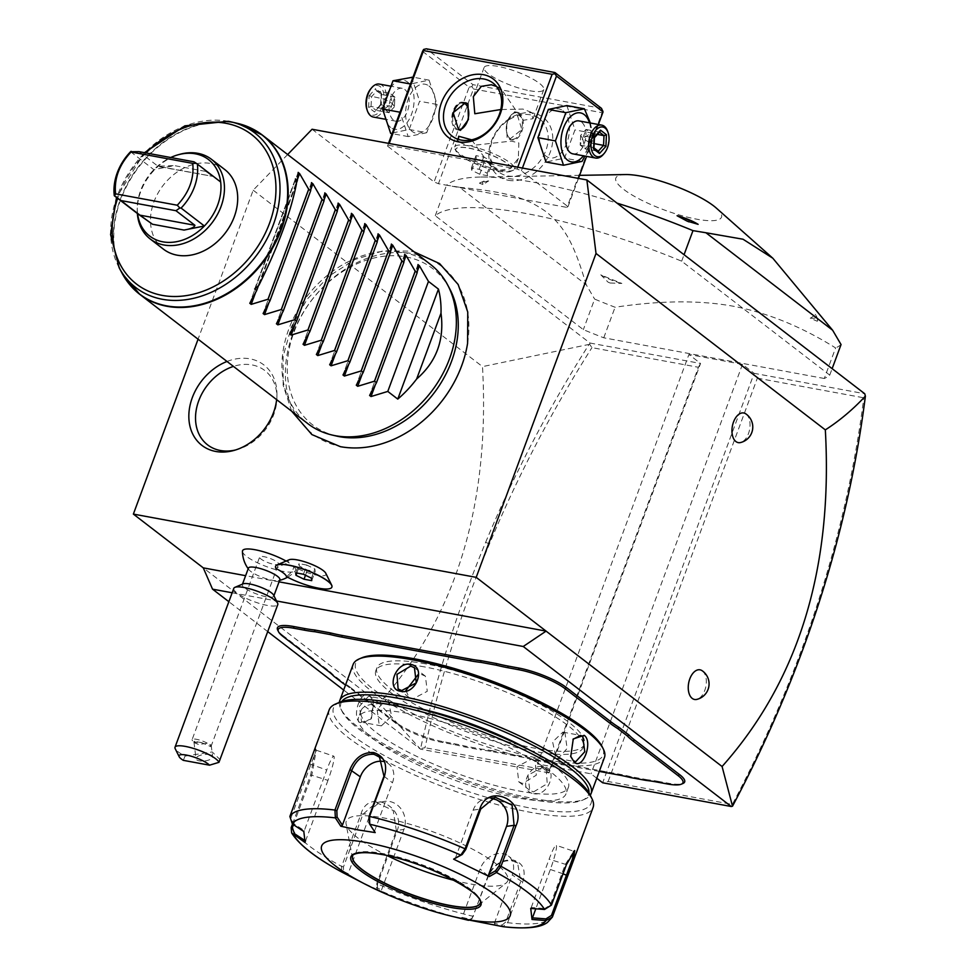 <?xml version="1.0" encoding="UTF-8"?>
<svg xmlns="http://www.w3.org/2000/svg" width="976" height="976" viewBox="0 0 976 976"><rect width="100%" height="100%" fill="white"/><g stroke="black" fill="none" stroke-linecap="round" stroke-linejoin="round"><path stroke-width="0.73" stroke-dasharray="4.88 3.66" d="M287.652 154.537L253.187 190.198L198.067 339.197M467.577 343.381A105.737 82.387 -52.4 0 0 412.811 253.711A105.737 82.387 -52.4 0 0 292.58 334.561A105.737 82.387 -52.4 0 0 341.454 446.618A105.737 82.387 -52.4 0 0 393.767 439.322M227.018 361.462A50.764 39.552 127.6 0 1 250.027 358.851A50.764 39.552 127.6 0 1 276.952 394.45A50.764 39.552 127.6 0 1 276.635 399.635M746.091 414.056A15.079 8.772 -79.5 0 1 749.58 429.672A15.079 8.772 -79.5 0 1 740.503 442.555M702.378 670.89A15.079 8.772 -79.5 0 1 705.868 686.518A15.079 8.772 -79.5 0 1 696.791 699.402M312.076 129.247L589.955 343.027L589.638 344.284L591.944 347.639L698.426 367.281L549.22 770.625L549.11 772.894L420.546 749.178L343.674 690.032M267.778 631.655L228.86 601.704M232.154 592.774L276.501 600.96M596.763 778.238L591.029 773.822L537.459 763.94L688.922 354.483L700.561 363.45L698.426 367.281M589.955 343.027L700.561 363.45L549.11 772.894L537.459 763.94M283.138 636.572L282.515 635.156A36.844 8.564 20.3 0 1 277.709 630.093M282.515 635.156L327.472 669.743A69.003 16.031 -159.7 0 1 333.121 674.721L342.905 682.248L343.467 683.615M345.553 684.957A70.345 16.336 20.3 0 1 351.323 689.032L350.701 687.616A69.003 16.031 -159.7 0 0 342.905 682.248M350.701 687.616L395.658 722.203A36.844 8.564 20.3 0 0 443.433 741.723L454.194 743.712A69.003 16.031 -159.7 0 1 465.686 746.213L481.436 749.129L480.204 749.812A70.345 16.336 20.3 0 1 490.464 751.325L599.288 771.406M490.464 751.325L491.587 750.605A69.003 16.031 -159.7 0 0 481.436 749.129M491.587 750.605L620.26 774.358A69.003 16.031 -159.7 0 1 631.74 776.859L647.491 779.763L646.271 780.458M656.531 781.959L657.641 781.251A69.003 16.031 -159.7 0 0 647.491 779.763M657.641 781.251L668.414 783.24A36.844 8.564 20.3 0 0 682.956 783.484M253.187 190.198L482.498 366.622C490.22 505.043 455.804 617.247 379.249 703.257L420.546 749.178M379.249 703.257L203.264 567.861M279.063 581.842L245.623 575.681M275.598 566.251A30.012 6.966 -159.7 0 0 276.037 568.386C282.04 564.982 286.456 563.176 289.262 563.006A20.093 4.673 20.3 0 1 289.201 559.748M325.801 573.29A20.093 4.673 20.3 0 1 315.602 574.937A20.093 4.673 20.3 0 1 293.593 566.336C293.996 568.984 291.678 572.387 286.639 576.548A30.012 6.966 -159.7 0 0 315.089 587.32A30.012 6.966 -159.7 0 0 331.889 587.076M289.262 563.006A28.28 6.576 -159.7 0 0 286.078 561.078M242.451 551.306A28.28 6.576 -159.7 0 0 246.464 556.369A28.28 6.576 -159.7 0 0 274.134 569.154A28.28 6.576 -159.7 0 0 295.301 570.862A28.28 6.576 -159.7 0 0 293.593 566.336M589.638 344.284L482.498 366.622M865.383 395.158L863.821 397.805C855.061 466.796 839.543 535.665 817.278 604.4C795.159 672.623 766.843 739.296 732.354 804.419L608.146 781.508L602.668 782.789L754.131 373.332L742.492 364.365L688.922 354.483M608.146 781.508L757.352 378.163L754.131 373.332L864.748 393.743M388.521 145.302L517.085 169.019L521.416 170.8L568.008 206.644L566.995 207.424L438.431 183.708L434.088 181.926L387.509 146.083L389.192 143.484M824.305 378.493L603.766 337.794A214.378 49.8 20.3 0 1 583.343 329.644L435.259 215.72A214.378 49.8 20.3 0 1 681.663 261.19L829.746 375.113A214.378 49.8 20.3 0 1 824.305 378.493L835.615 347.932C801.589 326.679 767.465 312.771 733.244 306.22C699.719 300.108 660.325 300.449 615.075 307.245A214.378 49.8 20.3 0 1 594.64 299.095L583.343 329.644M489.464 543.913L485.658 542.314C457.366 610.293 435.674 679.076 420.595 748.641L425.011 747.714C440.03 678.991 461.514 611.061 489.464 543.913C517.646 476.264 551.806 410.835 591.944 347.639M549.22 770.625L425.011 747.714M485.658 542.314C513.986 474.324 548.317 408.578 588.662 345.065M742.492 364.365L591.029 773.822M757.352 378.163L863.821 397.805M732.512 806.213L732.354 804.419M517.756 167.201L517.085 169.019M388.509 143.35L387.509 146.083M422.547 51.362L469.139 87.206L434.088 181.926M428.964 85.986A24.912 14.506 -79.5 0 1 432.941 118.242A24.912 14.506 -79.5 0 1 412.153 131.443A24.912 14.506 -79.5 0 1 408.188 99.198A24.912 14.506 -79.5 0 1 428.964 85.986M469.139 87.206L471.872 86.559L473.47 88.975L438.431 183.708M473.47 88.975L602.033 112.704L566.995 207.424M508.374 180.292A36.844 28.707 -52.4 0 0 550.269 152.11A36.844 28.707 -52.4 0 0 533.238 113.07A36.844 28.707 -52.4 0 0 491.343 141.239A36.844 28.707 -52.4 0 0 508.374 180.292M598.398 124.501L586.6 156.392M578.463 178.401L568.008 206.644M602.033 112.704L603.107 110.788M522.428 168.067L521.416 170.8M562.884 110.703A24.912 14.506 -79.5 0 1 566.861 142.947A24.912 14.506 -79.5 0 1 546.072 156.16A24.912 14.506 -79.5 0 1 542.107 123.903A24.912 14.506 -79.5 0 1 562.884 110.703M601.509 108.373L472.945 84.644L426.353 48.8M472.945 84.644L471.872 86.559M529.736 90.744A31.818 7.393 -159.7 0 0 543.778 89.621A31.818 7.393 -159.7 0 0 529.59 77.336A31.818 7.393 -159.7 0 0 498.126 66.417A31.818 7.393 -159.7 0 0 484.084 67.539A31.818 7.393 -159.7 0 0 498.26 79.837A31.818 7.393 -159.7 0 0 529.736 90.744M496.503 86.486L501.713 89.731L522.868 120.365L533.018 118.694L530.822 112.118L522.953 109.08L500.798 109.532M530.444 114.839A33.501 26.096 -52.4 0 0 494.966 134.773A33.501 26.096 -52.4 0 0 498.712 171.947A33.501 26.096 -52.4 0 0 507.837 175.948A33.501 26.096 -52.4 0 0 543.303 156.014A33.501 26.096 -52.4 0 0 539.557 118.852A33.501 26.096 -52.4 0 0 530.444 114.839M471.664 139.836L489.976 165.225L500.346 170.19L510.338 168.604L518.354 158.332L518.829 142.923L511.253 141.105L468.736 145.863L460.867 142.825L458.439 139.409M516.572 112.728L514.596 111.764L506.654 122.549L507.081 138.397L509.484 139.434L521.855 129.466L516.572 112.728M500.346 170.19A31.818 7.393 -159.7 0 0 512.912 170.41A31.818 7.393 -159.7 0 0 514.389 169.068A31.818 7.393 -159.7 0 0 500.2 156.782A31.818 7.393 -159.7 0 0 468.736 145.863A31.818 7.393 20.3 0 0 454.694 146.986A31.818 7.393 20.3 0 0 454.95 148.962A31.818 7.393 20.3 0 0 500.346 170.19M469.017 148.206A30.012 6.966 20.3 0 1 498.699 158.502A30.012 6.966 20.3 0 1 512.083 170.092A30.012 6.966 20.3 0 1 510.68 171.349A30.012 6.966 20.3 0 1 498.834 171.154A30.012 6.966 20.3 0 1 456.012 151.134A30.012 6.966 20.3 0 1 455.78 149.267A30.012 6.966 20.3 0 1 469.017 148.206M469.066 148.084A30.012 6.966 20.3 0 1 498.748 158.38A30.012 6.966 20.3 0 1 512.119 169.97A30.012 6.966 20.3 0 1 498.882 171.032A30.012 6.966 -159.7 0 1 469.2 160.735A30.012 6.966 -159.7 0 1 455.829 149.145A30.012 6.966 -159.7 0 1 469.066 148.084M492.002 163.468L484.267 162.04L476.239 158.136L475.946 155.648L483.681 157.075L491.709 160.979L492.002 163.468L487.475 175.692L479.753 174.265L471.725 170.349L471.432 167.872L479.155 169.299L487.183 173.203L487.475 175.692M484.267 162.04L479.753 174.265M491.709 160.979L487.183 173.203M483.681 157.075L479.155 169.299M475.946 155.648L471.432 167.872M476.239 158.136L471.725 170.349M519.586 113.277A14.067 8.186 100.5 0 0 517.39 112.277A14.067 8.186 100.5 0 0 510.863 115.388A14.067 8.186 100.5 0 0 507.288 134.712A14.067 8.186 100.5 0 0 510.094 138.946A14.067 8.186 100.5 0 0 512.29 139.946A14.067 8.186 100.5 0 0 522.441 129.576A14.067 8.186 100.5 0 0 519.586 113.277M509.789 138.238A13.396 7.796 -79.5 0 1 507.117 134.2A13.396 7.796 -79.5 0 1 510.509 115.802A13.396 7.796 -79.5 0 1 518.829 113.789A13.396 7.796 -79.5 0 1 520.964 131.138A13.396 7.796 -79.5 0 1 509.789 138.238M463.99 102.602A14.067 8.186 100.5 0 0 462.758 102.199A14.067 8.186 100.5 0 0 452.608 112.569A14.067 8.186 100.5 0 0 455.45 128.869A14.067 8.186 100.5 0 0 457.646 129.869A14.067 8.186 100.5 0 0 459.184 129.906M462.038 102.883A13.396 7.796 100.5 0 0 457.5 105.298M452.815 116.461A13.396 7.796 100.5 0 0 456.219 128.356A13.396 7.796 100.5 0 0 458.33 129.308M464.356 126.538A14.067 8.186 100.5 0 0 467.833 107.702M566.873 105.567L574.962 129.918L564.518 158.149L545.987 162.016M589.504 122.866A24.912 14.506 -79.5 0 1 583.428 155.806M572.875 153.854A16.751 9.748 100.5 0 0 584.953 141.508A16.751 9.748 100.5 0 0 581.562 122.11A16.751 9.748 100.5 0 0 578.951 120.914M590.358 123.013L592.493 133.151L584.88 156.075M592.493 133.151L574.962 129.918M582.05 161.382L564.518 158.149M603.412 154.354A16.751 9.748 100.5 0 0 607.658 131.357M593.591 148.95L593.286 147.51L598.203 151.292L585.112 148.877L582.66 138.629L590.468 142.947L585.112 148.877L580.195 145.095L580.635 135.383L593.725 137.799L593.286 147.51L593.969 147.876M594.116 137.287L600.045 131.492M580.635 135.383L582.66 138.629L580.195 145.095L580.635 135.383L585.99 129.442L590.907 133.236L590.468 142.947L594.164 143.631M580.195 145.095L593.286 147.51M599.459 132.15L585.99 129.442L582.66 138.629L590.907 133.236L597.397 134.432M426.707 132.712L408.175 136.579L400.087 112.228L410.53 84.009L429.062 80.13L437.15 104.481L426.707 132.712L409.176 129.479L390.644 133.346M408.175 136.579L392.108 133.627M437.15 104.481L419.619 101.248L409.176 129.479M429.062 80.13L412.994 77.165M411.53 76.897L419.619 101.248M390.729 127.49A24.912 14.506 -79.5 0 1 386.764 95.245A24.912 14.506 -79.5 0 1 407.541 82.033A24.912 14.506 -79.5 0 1 411.518 114.29A24.912 14.506 -79.5 0 1 390.729 127.49M404.784 89.487A16.751 9.748 -79.5 0 1 408.188 108.897A16.751 9.748 -79.5 0 1 396.097 121.231A16.751 9.748 -79.5 0 1 393.487 120.036A16.751 9.748 -79.5 0 1 390.083 100.638A16.751 9.748 -79.5 0 1 402.173 88.291A16.751 9.748 -79.5 0 1 404.784 89.487M379.408 84.095A16.751 9.748 100.5 0 1 382.019 85.29A16.751 9.748 -79.5 0 1 385.422 104.688A16.751 9.748 -79.5 0 1 373.332 117.035M366.939 109.519A15.079 8.772 100.5 0 0 369.941 114.07A15.079 8.772 -79.5 0 0 382.519 106.079A15.079 8.772 -79.5 0 0 380.115 86.559A15.079 8.772 100.5 0 0 370.758 88.828M381.457 93.196L381.323 104.347L375.967 110.288L371.051 106.494L371.478 96.783L376.834 90.853L381.75 94.635L381.457 93.196L380.933 104.859L394.414 106.774L394.853 97.051L381.323 94.465L376.333 90.622L375.553 88.657L381.457 93.196M380.933 104.859L374.516 111.972L368.611 107.433L369.123 95.77L384.581 99.198L392.389 103.517L394.414 106.774L394.853 97.051L392.389 103.517L389.924 93.269L376.834 90.853M368.611 107.433L371.051 106.494L384.141 108.909L392.389 103.517L389.058 112.704L375.967 110.288L374.516 111.972M380.64 104.383L375.967 110.288M394.853 97.051L389.924 93.269L384.581 99.198L384.141 108.909L389.058 112.704L394.414 106.774M603.766 337.794L615.075 307.245M841.056 344.565A214.378 49.8 20.3 0 1 835.615 347.932M829.746 375.113L832.138 368.66M681.663 261.19L684.054 254.724M579.585 175.351L479.972 177.059A214.378 49.8 -159.7 0 1 537.312 182.927A214.378 49.8 20.3 0 1 616.954 203.106M479.972 177.059A214.378 49.8 -159.7 0 0 446.557 185.159L459.513 187.282L586.21 284.748L594.64 299.095M435.259 215.72L446.557 185.159M716.384 208.144A56.34 13.091 20.3 0 1 696.669 219.173A56.34 13.091 20.3 0 1 629.923 193.675A56.34 13.091 20.3 0 1 625.616 174.558M586.21 284.748C573.559 242.011 564.506 227.676 547.231 212.524C527.613 198.457 510.35 192.345 459.513 187.282M610.134 283.003L621.846 283.43A178.462 41.456 20.3 0 1 600.801 274.829L608.085 282.174A23.448 5.441 -159.7 0 0 610.134 283.003L608.085 282.174M488.671 180.975L479.948 182.841L483.559 181.28A20.764 4.819 20.3 0 1 488.671 180.975A178.462 41.456 20.3 0 0 483.754 184.781A20.764 4.819 20.3 0 1 483.559 181.28M479.46 183.22L479.948 182.841A23.448 5.441 20.3 0 0 479.46 183.22L483.754 184.781M677.076 215.733A178.462 41.456 20.3 0 1 698.121 224.334M817.644 320.836L817.01 317.456L815.167 314.382A178.462 41.456 20.3 0 1 810.251 318.2L817.168 321.214A23.448 5.441 -159.7 0 0 817.644 320.836L817.168 321.214M810.251 318.2A20.764 4.819 -159.7 0 0 816.156 315.724A20.764 4.819 -159.7 0 0 815.167 314.382M600.801 274.829A20.764 4.819 -159.7 0 0 621.846 283.43M248.197 568.727A30.146 30.146 0 0 0 248.99 569.764A16.751 3.892 20.3 0 0 250.747 571.424A16.751 3.892 -159.7 0 0 264.972 578.304A16.751 3.892 -159.7 0 0 278.331 580.622A16.751 3.892 -159.7 0 0 279.856 579.695M248.99 569.764A16.751 3.892 20.3 0 1 248.441 568.081M306.818 565.08L299.083 563.652L299.376 566.129L307.403 570.045L315.138 571.472L314.845 568.984L306.818 565.08L303.426 574.242M295.691 572.814L299.083 563.652M311.454 578.158L314.845 568.984M311.747 580.647L315.138 571.472M305.488 575.242L307.403 570.045M296.838 573.022L299.376 566.129M273.914 595.738L273.756 596.177A16.751 3.892 -159.7 0 1 261.714 595.665A16.751 3.892 -159.7 0 1 244.659 587.894A16.751 3.892 20.3 0 1 242.341 584.563A16.751 3.892 20.3 0 1 243.122 583.855M273.756 596.177A16.751 3.892 -159.7 0 0 273.622 595.14M233.801 588.345A23.448 5.441 20.3 0 0 237.034 593.018A23.448 5.441 -159.7 0 0 260.934 603.888A23.448 5.441 -159.7 0 0 277.782 604.62M183.293 760.341L185.062 756.083A23.448 5.441 20.3 0 1 178.266 751.91A23.448 5.441 20.3 0 1 175.204 748.69M185.062 756.083L212.195 751.947L220.344 759.877M209.254 754.607A8.369 3.233 173 0 1 212.634 756.717A8.369 3.233 173 0 1 208.242 760.206A8.369 3.233 173 0 1 199.372 760.877A8.369 3.233 173 0 1 196.005 758.767A8.369 3.233 173 0 1 200.397 755.278A8.369 3.233 173 0 1 209.254 754.607M198.348 744.383L194.212 742.687L192.565 740.821A10.053 2.33 20.3 0 0 193.492 741.675A10.053 2.33 -159.7 0 0 198.348 744.383L207.876 743.346L211.206 745.213L210.926 746.701A10.053 2.33 -159.7 0 0 210.962 746.64A10.053 2.33 -159.7 0 0 209.572 744.639A10.053 2.33 20.3 0 0 199.324 739.979A10.053 2.33 20.3 0 0 192.101 739.662L259.653 557.052A10.053 2.33 20.3 0 1 266.875 557.369A10.053 2.33 20.3 0 1 277.111 562.03A10.053 2.33 20.3 0 1 278.502 564.03A10.053 2.33 20.3 0 1 271.279 563.725A10.053 2.33 20.3 0 1 261.043 559.065A10.053 2.33 20.3 0 1 259.653 557.052M194.212 742.687L194.212 741.26A8.369 3.233 -7 0 0 197.115 742.492A8.369 3.233 173 0 0 201.69 742.638L210.926 746.701M201.69 742.638L194.212 741.26M192.565 740.821A10.053 2.33 20.3 0 1 192.101 739.662M631.74 776.859L630.728 777.591M465.686 746.213L464.674 746.945L480.204 749.812M351.323 689.032L396.28 723.631A35.502 8.247 -159.7 0 0 442.311 742.431L453.084 744.42A70.345 16.336 20.3 0 1 464.674 746.945M333.121 674.721L333.816 676.185M425.682 663.851A110.532 25.681 -159.7 0 0 376.919 667.743A110.532 25.681 -159.7 0 0 426.17 710.443A110.532 25.681 -159.7 0 0 535.507 748.336A110.532 25.681 -159.7 0 0 584.258 744.444A110.532 25.681 -159.7 0 0 535.007 701.744A110.532 25.681 -159.7 0 0 425.682 663.851M424.548 666.913A110.532 25.681 -159.7 0 0 375.784 670.805A110.532 25.681 -159.7 0 0 425.048 713.505A110.532 25.681 -159.7 0 0 534.372 751.398A110.532 25.681 -159.7 0 0 583.136 747.506A110.532 25.681 -159.7 0 0 533.872 704.806A110.532 25.681 -159.7 0 0 424.548 666.913M361.803 657.824A131.98 30.659 -159.7 0 0 402.222 707.832A131.98 30.659 -159.7 0 0 545.023 759.584A131.98 30.659 -159.7 0 0 602.192 746.75M353.117 664.497A133.98 31.122 -159.7 0 0 412.824 716.25A133.98 31.122 -159.7 0 0 545.34 762.195A133.98 31.122 -159.7 0 0 604.449 757.474M339.355 702.391A133.98 31.122 -159.7 0 0 340.844 708.869A133.98 31.122 -159.7 0 0 532.005 798.246A133.98 31.122 -159.7 0 0 584.892 799.149A133.98 31.122 -159.7 0 0 590.236 795.196M533.701 793.671C548.329 796.941 558.858 768.49 543.644 766.77C528.126 762.805 517.597 791.268 533.701 793.671L533.482 791.926L547.255 783.691L546.121 769.051L542.522 767.49L527.967 775.115L529.785 790.279L533.482 791.926M360.01 722.691L370.965 719.08L373.479 701.415L369.953 695.803C361.376 687.836 350.909 716.299 360.01 722.691L361.535 721.667L363.67 722.63L371.478 718.348L373.759 702.305L370.575 697.218L368.538 696.278L359.436 706.307L361.535 721.667M341.856 701.439A131.98 30.659 -159.7 0 0 342.027 711.284A131.98 30.659 -159.7 0 0 530.322 799.307A131.98 30.659 -159.7 0 0 582.428 800.21A131.98 30.659 -159.7 0 0 588.955 792.841M415.02 707.637A110.532 25.681 -159.7 0 0 409.859 706.636A110.532 25.681 -159.7 0 0 361.096 710.528A110.532 25.681 -159.7 0 0 410.347 753.228A110.532 25.681 -159.7 0 0 519.671 791.121A110.532 25.681 -159.7 0 0 568.435 787.229A110.532 25.681 -159.7 0 0 529.37 749.934M407.37 713.358A110.532 25.681 -159.7 0 0 358.607 717.25A110.532 25.681 -159.7 0 0 407.87 759.95A110.532 25.681 -159.7 0 0 517.195 797.843A110.532 25.681 -159.7 0 0 565.946 793.952A110.532 25.681 -159.7 0 0 516.694 751.252A110.532 25.681 -159.7 0 0 407.37 713.358M339.843 702.183A137.335 31.903 -159.7 0 0 381.909 754.228A137.335 31.903 -159.7 0 0 530.505 808.079A137.335 31.903 -159.7 0 0 590.004 794.72M329.205 709.845A140.69 32.684 -159.7 0 0 391.888 764.184A140.69 32.684 -159.7 0 0 531.029 812.422A140.69 32.684 -159.7 0 0 593.091 807.457M495.015 924.76L494.368 923.296L502.03 925.138L502.872 926.651L507.666 922.686L522.648 882.194C526.308 870.421 523.221 863.052 513.4 860.088C502.128 859.148 493.673 864.382 488.024 875.814L473.055 916.293L471.176 919.343L469.175 920.368M369.733 824.22L374.564 831.125L392.45 782.752A20.093 15.665 127.6 0 0 388.631 763.866A20.093 15.665 127.6 0 0 383.348 761.487M368.879 822.292L369.233 822.975M544.547 909.473L544.706 908.534L550.232 905.094L565.214 864.614L573.778 851.255L556.186 845.289A20.093 2.306 -71.3 0 1 550.342 869.494L535.8 908.815M502.03 925.138L505.775 921.954L520.745 881.462L517.646 863.113L512.29 860.795C501.823 859.905 493.929 864.821 488.61 875.533L472.152 918.404L469.883 919.209L462.221 917.355L480.119 868.994A20.093 15.665 -52.4 0 1 508.435 856.037A20.093 15.665 -52.4 0 1 512.254 874.923L522.648 882.194M292.483 824.073L310.673 774.895L315.541 748.653L313.516 752.264M357.716 880.364L382.214 891.832L377.444 889.453L377.541 883.927L397.037 831.21C406.821 806.823 368.355 787.998 361.108 813.691L341.612 866.407L341.771 872.056L343.515 871.409L348.164 873.74L370.575 813.154A20.093 17.958 81.9 0 1 384.41 801.394A20.093 17.958 81.9 0 1 401.356 809.311A20.093 17.958 81.9 0 1 403.93 829.429L396.341 830.503L393.206 810.483L376.285 802.553L362.974 814.24L343.479 866.944L343.515 871.409M293.459 824.708L311.869 774.92L316.236 750.215L291.153 817.29L293.19 823.293L304.329 830.625L326.74 770.04A20.093 2.306 108.7 0 1 333.804 756.168A20.093 2.306 108.7 0 1 327.96 780.373L310.673 774.895M292.385 824.012L293.19 823.293M375.211 832.589L374.564 831.125M455.267 858.465L473.153 810.104A20.093 17.958 -98.1 0 1 487 798.344A20.093 17.958 -98.1 0 1 491.062 798.283M530.724 908.424L531.237 907.521L544.706 908.534M531.237 907.521L549.122 859.161A20.093 2.306 -71.3 0 1 556.186 845.289M494.368 923.296L512.254 874.923M468.59 920.234L469.883 919.209M461.489 918.623L460.635 918.416L462.221 917.355M468.504 920.307L467.089 919.965A135.725 31.525 20.3 0 1 377.444 889.453L376.358 886.977L376.882 887.684L376.846 883.219L396.341 830.503L397.037 831.21M377.444 889.453L376.882 887.684L381.518 890.002L382.214 891.832M346.529 874.435L348.164 873.74M381.518 890.002L403.93 829.429M305.122 842.581L305.549 840.958L304.707 840.409M305.549 840.958L327.96 780.373M303.817 831.515L304.329 830.625M480.18 903.19A68.003 15.799 -159.7 0 0 480.216 903.105A68.003 15.799 -159.7 0 0 470.81 889.551A68.003 15.799 -159.7 0 0 382.665 853.524A68.003 15.799 -159.7 0 0 352.665 855.928A68.003 15.799 -159.7 0 0 352.641 856.001M454.291 880.413A86.083 19.996 -159.7 0 0 506.019 883.097A86.083 19.996 -159.7 0 0 495.845 863.638A86.083 19.996 -159.7 0 0 402.734 822.231A86.083 19.996 -159.7 0 0 346.09 823.939A86.083 19.996 -159.7 0 0 358.18 838.238A86.083 19.996 -159.7 0 0 387.118 855.562M531.542 759.035L535.141 760.597L536.3 775.2L522.502 783.484L518.793 781.837L516.963 766.709L531.542 759.035M388.253 700.487L391.608 716.128L381.348 725.888L379.2 724.924L377.126 709.515L386.215 699.536L388.253 700.487M405.918 690.471L409.09 697.425L412.677 698.987L427.256 691.313L425.426 676.197L421.73 674.55L418.118 674.587M570.618 756.156L573.01 739.332M565.019 733.098L562.871 732.134L552.623 741.906L555.978 757.547L558.016 758.486L567.105 748.507L565.019 733.098M336.366 436.028A98.539 76.787 127.6 0 1 294.63 330.449A98.539 76.787 127.6 0 1 406.004 256.895A98.539 76.787 127.6 0 1 449.68 288.75M430.416 264.374A100.491 78.3 -52.4 0 0 403.051 252.345A100.491 78.3 -52.4 0 0 296.631 312.161A100.491 78.3 -52.4 0 0 307.867 423.669M296.338 183.293L258.494 285.602M254.675 289.006L295.362 179.011M258.945 285.175L296.436 183.83M163.456 249.173A50.24 39.15 127.6 0 1 157.844 193.419A50.24 39.15 127.6 0 1 211.048 163.517A50.24 39.15 127.6 0 1 224.736 169.519M137.36 213.5A50.24 39.15 127.6 0 1 137.238 209.742A50.24 39.15 127.6 0 1 179.901 154.293M130.564 151.744L153.854 169.665L174.228 165.591L205.716 171.398L220.661 181.987M137.579 213.659A48.239 37.588 127.6 0 1 137.262 207.998A48.239 37.588 127.6 0 1 153.854 169.665A48.239 37.588 127.6 0 1 170.727 157.514M139.019 151.658L157.99 166.249L174.228 165.591M205.716 171.398L213.012 176.412L194.041 161.821M159.308 166.725L213.012 176.412L157.99 166.249M235.509 449.985A46.897 36.539 -52.4 0 0 237.107 449.582A46.897 36.539 -52.4 0 0 276.916 397.83A46.897 36.539 -52.4 0 0 252.052 364.939A46.897 36.539 -52.4 0 0 233.447 366.403M817.278 604.4L818.669 603.766M369.123 95.77L375.553 88.657M667.291 783.948L668.414 783.24M619.138 775.066L620.26 774.358M453.084 744.42L454.194 743.712M442.311 742.431L443.433 741.723M396.28 723.631L395.658 722.203M328.095 671.159L327.472 669.743M552.745 916.257A140.69 32.684 20.3 0 1 507.666 922.686L505.775 921.954M551.44 905.118L550.232 905.094M566.409 864.638L549.122 859.161M513.4 860.088L512.29 860.795M488.024 875.814L480.119 868.994M343.479 866.944L341.612 866.407A140.69 32.684 20.3 0 1 291.177 827.611M473.628 916.025L473.055 916.293A140.69 32.684 20.3 0 1 377.541 883.927L376.846 883.219M361.108 813.691L362.974 814.24L370.575 813.154M309.355 763.757L326.74 770.04M289.86 816.473L291.153 817.29M383.958 776.225L392.45 782.752M473.153 810.104L480.741 809.031M563.018 873.788L550.342 869.494M480.216 903.105L480.168 903.251A68.003 15.799 -159.7 0 0 449.863 876.985A68.003 15.799 -159.7 0 0 382.604 853.671A68.003 15.799 -159.7 0 0 352.617 856.062L352.665 855.928M543.644 766.77L542.522 767.49M369.953 695.803L370.575 697.218M130.186 285.187A100.491 78.3 127.6 0 1 132.785 175.582A100.491 78.3 127.6 0 1 234.874 122.964A100.491 78.3 127.6 0 1 251.015 128.137M122.183 273.426A100.369 78.214 127.6 0 1 137.335 168.214A100.369 78.214 127.6 0 1 234.411 122.744A100.369 78.214 127.6 0 1 237.595 123.403M249.795 303.28L298.18 172.484M255.492 292.788L297.57 179.035M263.105 313.528L311.49 182.719M268.803 303.024L310.88 189.283M276.415 323.764L324.801 192.967M282.113 313.272L324.191 199.519M289.726 334.012L338.111 203.203M295.423 323.507L337.501 209.767M303.036 344.247L351.421 213.451M308.733 333.755L350.811 220.003M316.358 354.483L364.731 223.687M322.043 343.991L364.121 230.238M329.668 364.731L378.054 233.935M335.366 354.239L377.431 240.486M342.979 374.967L391.364 244.171M348.676 364.475L390.754 250.722M356.289 385.215L404.674 254.407M361.986 374.723L404.064 260.97M369.599 395.451L417.984 264.655M375.296 384.959L417.374 271.206M145.985 152.951A94.33 73.505 -52.4 0 0 117.645 198.323M228.25 121.292A97.563 76.018 -52.4 0 0 133.895 165.493A97.563 76.018 -52.4 0 0 119.157 267.766M543.778 89.621L533.018 118.694M484.084 67.539L473.323 96.612M498.712 171.947L489.976 165.225M460.867 142.825L452.12 136.103M539.557 118.852L530.822 112.118M501.713 89.731L492.978 83.009M518.354 158.332L514.389 169.068M510.68 171.349L512.912 170.41M456.012 151.134L454.95 148.962M458.671 136.25L454.694 146.986M514.596 111.764L517.39 112.277M509.484 139.434L512.29 139.946M462.758 102.199L465.552 102.712M457.646 129.869L460.452 130.381M396.097 121.231L384.69 119.133M402.173 88.291L390.156 86.071M380.616 104.456L381.091 93.952M816.156 315.724L817.01 317.456M278.331 580.622A30.146 30.146 0 0 0 279.612 580.342M287.566 577.194A30.146 30.146 0 0 0 295.301 570.862M211.206 745.213L212.634 756.717M193.968 742.163L196.005 758.767M210.962 746.64L278.502 564.03M376.919 667.743L375.784 670.805M342.027 711.284L340.844 708.869M582.428 800.21L584.892 799.149M361.096 710.528L358.607 717.25M568.435 787.229L565.946 793.952M574.742 850.511L573.095 851.365M315.541 748.653L316.358 750.349M379.432 756.778L388.631 763.866M495.137 797.185L487 798.344M517.646 863.113L508.435 856.037M471.176 919.343L472.152 918.404M468.517 920.307L467.089 919.965M376.285 802.553L384.41 801.394M316.236 750.215L333.804 756.168M478.85 904.923L506.019 883.097M352.519 858.197L346.09 823.939M535.141 760.597L546.121 769.051M518.793 781.837L529.785 790.279M370.965 719.08L371.478 718.348M373.479 701.415L373.759 702.305M381.348 725.888L363.67 722.63M386.215 699.536L368.538 696.278M409.09 697.425L398.11 688.983M425.426 676.197L414.446 667.743M570.753 756.62L570.472 755.729M573.266 738.942L572.753 739.686M562.871 732.134L580.549 735.404M558.016 758.486L575.694 761.756M584.258 744.444L583.136 747.506M291.641 411.177L283.174 385.337L283.138 356.338L291.409 326.753L307.208 299.168L329.107 276.037L355.191 259.421L383.165 250.832L410.579 251.137L414.19 251.893M298.192 172.374L249.685 303.512M311.515 182.61L262.995 313.747M324.825 192.858L276.318 323.995M338.135 203.093L289.628 334.231M351.445 213.329L302.938 344.467M364.756 223.577L316.248 354.715M378.066 233.813L329.559 364.951M391.376 244.061L342.869 375.199M404.686 254.297L356.179 385.435M418.009 264.545L369.489 395.683M144.485 152.671L116.51 197.445M137.262 207.998L137.238 209.742M276.916 397.83L276.952 394.45M237.107 449.582L233.85 450.473"/><path stroke-width="1.46" d="M198.067 339.197L133.37 514.096L476.203 577.353L596.019 253.455L586.869 179.95L312.076 129.247L287.652 154.537M291.641 411.177L311.856 434.564L340.417 446.691C357.802 449.741 375.589 447.289 393.767 439.322A105.737 82.387 -52.4 0 0 467.577 343.381L467.76 312.052L458.134 284.455L439.603 263.593L414.19 251.893M276.635 399.635A50.764 39.552 127.6 0 1 233.85 450.473A50.764 39.552 127.6 0 1 215.769 451.461A50.764 39.552 127.6 0 1 189.222 410.127A50.764 39.552 127.6 0 1 227.018 361.462M586.869 179.95L864.748 393.743L865.395 396.134C852.963 409.456 839.604 420.705 825.33 429.879L596.019 253.455M825.33 429.879C833.053 568.3 798.636 680.516 722.081 766.514L476.203 577.353M745.798 413.836A15.958 15.958 0 0 1 740.503 442.555A15.079 8.772 -79.5 0 1 735.916 441.555A15.079 8.772 -79.5 0 1 733.415 422.303A15.079 8.772 -79.5 0 1 745.798 413.836A15.079 8.772 -79.5 0 1 746.091 414.056M702.086 670.683A15.958 15.958 0 0 1 696.791 699.402A15.079 8.772 -79.5 0 1 692.204 698.389A15.079 8.772 -79.5 0 1 689.703 679.15A15.079 8.772 -79.5 0 1 702.086 670.683A15.079 8.772 -79.5 0 1 702.378 670.89M722.081 766.514L732.512 806.213L731.231 806.505L523.234 646.49L546.096 631.118L279.063 581.842M343.674 690.032L267.778 631.655M228.86 601.704L212.548 589.162L232.154 592.774M276.501 600.96L523.234 646.49M731.231 806.505L602.668 782.789L596.763 778.238M609.854 723.155L611.379 722.13A69.003 16.031 -159.7 0 0 619.174 727.498L628.959 735.026A69.003 16.031 -159.7 0 0 634.607 740.003L679.564 774.59A36.844 8.564 20.3 0 1 682.956 783.484L681.309 784.192A35.502 8.247 -159.7 0 0 678.052 775.615L633.082 741.028A70.345 16.336 20.3 0 1 627.373 736.002L617.723 728.572A70.345 16.336 20.3 0 1 609.854 723.155L564.897 688.568A35.502 8.247 -159.7 0 0 518.866 669.756L508.106 667.767A70.345 16.336 20.3 0 1 496.516 665.242L480.973 662.375A70.345 16.336 20.3 0 1 470.713 660.874L342.039 637.133A70.345 16.336 20.3 0 1 330.449 634.607L314.919 631.74A70.345 16.336 20.3 0 1 304.658 630.228L293.886 628.239A35.502 8.247 -159.7 0 0 278.502 631.704A35.502 8.247 -159.7 0 0 283.138 636.572L328.095 671.159A70.345 16.336 20.3 0 1 333.816 676.185L343.467 683.615A70.345 16.336 20.3 0 1 345.553 684.957M611.379 722.13L566.422 687.543A36.844 8.564 20.3 0 0 518.659 668.023L507.886 666.035A69.003 16.031 -159.7 0 1 496.406 663.534L480.656 660.618L480.973 662.375M470.713 660.874L470.505 659.142A69.003 16.031 -159.7 0 0 480.656 660.618M470.505 659.142L341.832 635.4A69.003 16.031 -159.7 0 1 330.339 632.887L314.589 629.984L314.919 631.74M304.658 630.228L304.439 628.495A69.003 16.031 -159.7 0 0 314.589 629.984M304.439 628.495L293.678 626.507A36.844 8.564 20.3 0 0 277.709 630.093L278.502 631.704M245.623 575.681L203.264 567.861L212.548 589.162M203.264 567.861L133.37 514.096M277.013 564.933L289.201 559.748A20.093 4.673 20.3 0 1 308.733 563.176A20.093 4.673 20.3 0 1 325.801 573.29L331.681 585.161A30.012 6.966 -159.7 0 0 306.183 570.069A30.012 6.966 -159.7 0 0 277.013 564.933A30.012 6.966 -159.7 0 0 275.622 566.19A30.012 6.966 -159.7 0 0 275.598 566.251M286.078 561.078A28.28 6.576 -159.7 0 0 257.725 550.281A28.28 6.576 -159.7 0 0 242.451 551.306A30.146 30.146 0 0 0 248.197 568.727M865.395 396.134C856.623 465.467 841.044 534.677 818.669 603.766C796.27 672.83 767.551 740.308 732.512 806.2M522.428 168.067L556.466 76.067L554.856 73.664L552.123 74.298L423.56 50.581L389.192 143.484M552.123 74.298L517.756 167.201M458.452 141.886A36.844 28.707 127.6 0 1 441.42 102.834A36.844 28.707 127.6 0 1 483.315 74.664A36.844 28.707 127.6 0 1 500.346 113.704A36.844 28.707 127.6 0 1 458.452 141.886M423.56 50.581L423.621 49.447L422.547 51.362L388.509 143.35M423.621 49.447L426.353 48.8L554.917 72.529L601.509 108.373L603.046 111.923L598.398 124.501M586.6 156.392L578.463 178.401M556.466 76.067L603.046 111.923M554.917 72.529L554.856 73.664M500.798 109.532L474.812 113.753L473.323 96.612L481.339 86.352L491.343 84.753L496.503 86.486M458.439 139.409L458.671 136.25L471.664 139.836M461.245 140.105A33.501 26.096 127.6 0 1 452.12 136.103A33.501 26.096 127.6 0 1 448.374 98.93A33.501 26.096 127.6 0 1 483.852 78.995A33.501 26.096 127.6 0 1 492.978 83.009A33.501 26.096 127.6 0 1 496.711 120.17A33.501 26.096 127.6 0 1 461.245 140.105M458.464 129.418L453.181 112.679L465.552 102.712L467.968 103.749L468.395 119.597L460.452 130.381L458.464 129.418M467.833 107.702A14.067 8.186 100.5 0 0 467.748 107.433A14.067 8.186 100.5 0 0 464.954 103.2A14.067 8.186 100.5 0 0 463.99 102.602M458.33 129.308A13.396 7.796 100.5 0 0 464.527 126.343A13.396 7.796 100.5 0 0 467.931 107.946A13.396 7.796 100.5 0 0 465.259 103.907A13.396 7.796 100.5 0 0 462.038 102.883M457.5 105.298A13.396 7.796 100.5 0 0 452.815 116.461M459.184 129.906A14.067 8.186 100.5 0 0 464.186 126.758A14.067 8.186 100.5 0 0 464.356 126.538M584.88 156.075L582.05 161.382L563.518 165.249L545.987 162.016L537.898 137.665L548.341 109.434L566.873 105.567L584.404 108.8L590.358 123.013M563.518 165.249L555.429 140.898L565.873 112.667L584.404 108.8M565.873 112.667L548.341 109.434M583.428 155.806A24.912 14.506 -79.5 0 1 567.507 160.113A24.912 14.506 -79.5 0 1 563.53 127.856A24.912 14.506 -79.5 0 1 584.319 114.656A24.912 14.506 -79.5 0 1 589.504 122.866M595.641 158.051A16.751 9.748 100.5 0 1 593.018 156.868A16.751 9.748 -79.5 0 1 589.626 137.457A16.751 9.748 -79.5 0 1 601.716 125.111L578.951 120.914A16.751 9.748 100.5 0 0 566.861 133.261A16.751 9.748 100.5 0 0 570.252 152.659A16.751 9.748 100.5 0 0 572.875 153.854L595.641 158.051A16.751 9.748 100.5 0 0 603.412 154.354L604.278 153.317A15.079 8.772 100.5 0 0 608.097 132.626A15.079 8.772 100.5 0 0 605.096 128.076A15.079 8.772 -79.5 0 0 592.53 136.067A15.079 8.772 -79.5 0 0 594.933 155.587A15.079 8.772 100.5 0 0 604.278 153.317M555.429 140.898L537.898 137.665M608.097 132.626L607.658 131.357A16.751 9.748 100.5 0 0 604.327 126.307A16.751 9.748 -79.5 0 0 601.716 125.111M599.496 153.488L605.913 146.376L606.438 134.712L600.533 130.174L594.116 137.287L593.591 148.95L599.496 153.488L598.203 151.292M593.591 148.95L593.286 147.51M600.533 130.174L599.081 131.858M606.438 134.712L603.998 135.652L599.459 132.15M605.913 146.376L603.558 145.363L603.998 135.652L597.397 134.432M594.164 143.631L603.558 145.363L598.288 151.207M392.108 133.627L390.644 133.346L382.555 108.995L392.999 80.764L412.994 77.165M400.026 112.216L382.555 108.995M410.469 83.997L392.999 80.764M384.69 119.133L373.332 117.035A16.751 9.748 -79.5 0 1 370.721 115.839A16.751 9.748 100.5 0 1 367.379 110.8A16.751 9.748 100.5 0 1 371.624 87.791A16.751 9.748 100.5 0 1 379.408 84.095L390.156 86.071M371.624 87.791L370.758 88.828A15.079 8.772 100.5 0 0 366.939 109.519L367.379 110.8M832.138 368.66L841.056 344.565L832.626 330.217L705.929 232.752L743.017 239.23L772.809 258.213L832.626 330.217M684.054 254.724L692.972 230.629L705.929 232.752M616.954 203.106A214.378 49.8 20.3 0 1 692.972 230.629M579.585 175.351L625.616 174.558A56.34 13.091 20.3 0 1 640.683 176.107A56.34 13.091 20.3 0 1 716.384 208.144L772.809 258.213M698.121 224.334L686.982 221.052L677.076 215.733A20.764 4.819 20.3 0 1 698.121 224.334M686.982 221.052A23.448 5.441 20.3 0 1 689.019 221.881M331.889 587.076A30.012 6.966 -159.7 0 0 331.913 587.015A30.012 6.966 -159.7 0 0 331.681 585.161M286.468 576.596A22.119 5.136 -159.7 0 0 283.382 572.973A22.119 5.136 -159.7 0 0 276.025 568.557A30.012 6.966 -159.7 0 1 275.574 566.312A30.012 6.966 -159.7 0 1 306.147 570.191A30.012 6.966 -159.7 0 1 331.877 587.137A30.012 6.966 -159.7 0 1 315.089 587.454A30.012 6.966 -159.7 0 1 286.468 576.596M273.914 595.738L279.856 579.695A16.751 3.892 -159.7 0 0 277.538 576.365A16.751 3.892 20.3 0 0 260.47 568.593A16.751 3.892 20.3 0 0 248.441 568.081L242.499 584.112M303.426 574.242L295.691 572.814L295.996 575.303L304.012 579.219L311.747 580.647L311.454 578.158L303.426 574.242M304.012 579.219L305.488 575.242M295.996 575.303L296.838 573.022M234.887 587.357L243.122 583.855A16.751 3.892 20.3 0 1 256.249 585.637A16.751 3.892 20.3 0 1 271.438 592.835A16.751 3.892 -159.7 0 1 273.622 595.14L277.599 603.156A23.448 5.441 -159.7 0 0 274.537 599.935A23.448 5.441 20.3 0 0 253.26 589.858A23.448 5.441 20.3 0 0 234.887 587.357A23.448 5.441 20.3 0 0 233.801 588.345L175.021 747.238A23.448 5.441 20.3 0 1 191.869 747.958A23.448 5.441 20.3 0 1 215.757 758.828A23.448 5.441 20.3 0 1 218.941 762.341L209.535 765.184A16.751 3.892 -159.7 0 0 190.771 756.107A16.751 3.892 -159.7 0 0 179.169 756.717A16.751 3.892 -159.7 0 0 183.293 760.341L209.535 765.184M218.941 762.341L277.782 604.62A23.448 5.441 -159.7 0 0 277.599 603.156M179.169 756.717L175.204 748.69A23.448 5.441 20.3 0 1 175.021 747.238M628.959 735.026L627.373 736.002M599.288 771.406L619.138 775.066A70.345 16.336 20.3 0 1 630.728 777.591L646.271 780.458A70.345 16.336 20.3 0 1 656.531 781.959L667.291 783.948A35.502 8.247 -159.7 0 0 681.309 784.192M330.339 632.887L330.449 634.607M496.406 663.534L496.516 665.242M619.174 727.498L617.723 728.572M590.236 795.196A133.98 31.122 -159.7 0 0 591.102 793.525L604.449 757.474A133.98 31.122 -159.7 0 0 603.388 749.153L602.192 746.75A131.98 30.659 -159.7 0 0 413.897 658.715A131.98 30.659 -159.7 0 0 361.803 657.824L359.339 658.873A133.98 31.122 -159.7 0 0 353.117 664.497L339.782 700.561A133.98 31.122 -159.7 0 0 339.355 702.391M603.388 749.153A133.98 31.122 -159.7 0 0 412.226 659.776A133.98 31.122 -159.7 0 0 359.339 658.873M591.102 793.525A133.98 31.122 -159.7 0 0 531.408 741.772A133.98 31.122 -159.7 0 0 398.891 695.839A133.98 31.122 -159.7 0 0 339.782 700.561M410.53 664.363C426.622 666.754 416.105 695.217 400.587 691.252C385.374 689.544 395.89 661.094 410.53 664.363L410.737 666.096L414.446 667.743L416.264 682.907L401.697 690.544L398.11 688.983L396.964 674.331L410.737 666.096M574.278 762.232L570.753 756.62L573.266 738.942L584.221 735.343C593.347 741.833 582.782 770.223 574.278 762.232L570.618 756.156M588.955 792.841A131.98 30.659 -159.7 0 0 526.515 742.065A131.98 30.659 -159.7 0 0 399.208 698.438A131.98 30.659 -159.7 0 0 341.856 701.439M529.37 749.934A110.532 25.681 -159.7 0 0 415.02 707.637M572.888 862.101L552.331 917.159L545.852 920.527L532.03 919.477L530.724 908.424L544.547 909.473L551.44 905.118L566.409 864.638L574.742 850.511L572.888 862.101L593.091 807.457A140.69 32.684 -159.7 0 0 591.981 798.734L590.004 794.72A137.335 31.903 -159.7 0 0 394.06 703.11A137.335 31.903 -159.7 0 0 339.843 702.183L335.732 703.94A140.69 32.684 -159.7 0 0 329.205 709.845L289.86 816.473L292.385 824.012L303.817 831.515L305.122 842.581L291.629 832.906L291.177 827.611L292.483 824.073M591.981 798.734A140.69 32.684 -159.7 0 0 391.266 704.892A140.69 32.684 -159.7 0 0 335.732 703.94M544.547 909.473A135.725 31.525 20.3 0 0 496.467 872.483L489.318 876.57L453.633 859.161L460.794 855.086L465.076 848.803L480.046 808.311C488.866 782.435 527.369 801.137 515.975 825.842L501.005 866.322L496.467 872.483L495.601 870.763L488.622 874.74L506.52 826.379A20.093 17.958 -98.1 0 0 491.062 798.283M373.625 752.557C384.007 755.936 387.643 763.732 384.532 775.944L369.562 816.436L369.733 824.22L375.211 832.589L357.85 829.881L340.831 826.245L335.366 817.888L334.951 810.043L349.92 769.564C354.996 757.718 362.901 752.045 373.625 752.557L373.845 754.289L379.432 756.778L383.958 776.225L368.977 816.705L369.233 822.975M368.879 822.292L369.733 824.22A135.725 31.525 20.3 0 1 460.794 855.086L462.234 854.488L465.772 849.51L480.741 809.031L495.137 797.185L512.095 805.115L514.108 825.293L499.126 865.785L495.601 870.763M573.778 851.255L572.473 858.978L551.464 915.439L545.926 918.88L532.457 917.855L535.8 908.815M460.635 918.416L502.872 926.651A135.725 31.525 20.3 0 0 545.852 920.527L545.926 918.88M341.698 872.019L365.988 884.585A100.491 23.339 -159.7 0 0 451.449 916.196A100.491 23.339 -159.7 0 0 465.857 919.282A100.491 23.339 -159.7 0 0 496.284 895.712A100.491 23.339 -159.7 0 0 366.012 842.471A100.491 23.339 -159.7 0 0 365.988 884.585M341.771 872.056A135.725 31.525 20.3 0 1 293.691 835.066L294.41 833.638L292.373 827.636L293.459 824.708M292.385 824.012A135.725 31.525 20.3 0 1 335.366 817.888L337.086 817.034L336.842 810.775L351.811 770.296C356.582 759.157 363.926 753.826 373.845 754.289M337.086 817.034L342.417 825.184L360.315 776.823A20.093 15.665 127.6 0 1 383.348 761.487M453.633 859.161L462.234 854.488M489.318 876.57L488.622 874.74M532.03 919.477L532.457 917.855M462.892 918.965L467.089 919.965A135.725 31.525 20.3 0 0 468.504 920.307L461.489 918.623M305.549 840.958L294.41 833.638M342.417 825.184L340.831 826.245M352.641 856.001A68.003 15.799 -159.7 0 0 352.519 858.197A68.003 15.799 -159.7 0 0 362.072 869.482A68.003 15.799 -159.7 0 0 450.217 905.496A68.003 15.799 -159.7 0 0 478.85 904.923A68.003 15.799 -159.7 0 0 480.18 903.19M387.118 855.562A86.083 19.996 -159.7 0 0 454.291 880.413M418.118 674.587L405.918 690.471M573.01 739.332L580.549 735.404L582.696 736.368L584.783 751.727L575.694 761.756L573.656 760.804M447.594 284.821L449.68 288.75A98.539 76.787 127.6 0 1 434.796 392.035A98.539 76.787 127.6 0 1 339.502 436.687A98.539 76.787 127.6 0 1 336.366 436.028L332.047 435.015A100.491 78.3 -52.4 0 0 335.232 435.686A100.491 78.3 -52.4 0 0 432.417 390.156A100.491 78.3 -52.4 0 0 447.594 284.821A100.491 78.3 -52.4 0 0 430.416 264.374L262.251 134.993A100.491 78.3 127.6 0 1 273.475 246.489A100.491 78.3 127.6 0 1 167.067 306.305A100.491 78.3 127.6 0 1 139.69 294.276A100.491 78.3 127.6 0 1 130.186 285.187M116.51 197.445L110.605 234.582L119.157 267.766A97.563 76.018 -52.4 0 0 162.406 299.29A97.563 76.018 -52.4 0 0 272.67 226.469A97.563 76.018 -52.4 0 0 231.349 121.939L237.595 123.403A100.369 78.214 127.6 0 1 280.1 230.946A100.369 78.214 127.6 0 1 166.664 305.866A100.369 78.214 127.6 0 1 122.183 273.426L139.69 294.276L307.867 423.669A100.491 78.3 -52.4 0 0 332.047 435.015M416.654 378.993L441.006 313.174C444.519 339.868 436.406 361.803 416.654 378.993A100.491 78.3 -52.4 0 1 397.769 399.099L387.789 391.425L371.014 396.537L369.599 395.451L376.468 382.714L374.479 381.189L357.704 386.301L356.289 385.215L363.157 372.478L361.169 370.941L344.382 376.053L342.979 374.967L349.847 362.23L347.859 360.705L331.071 365.817L329.668 364.731L336.537 351.994L334.548 350.457L317.761 355.581L316.358 354.483L323.215 341.746L321.238 340.221L304.451 345.333L303.036 344.247L309.904 331.511L307.916 329.973L291.141 335.097L289.726 334.012L296.594 321.263L294.606 319.738L277.831 324.849L276.415 323.764L283.284 311.027L281.295 309.502L264.52 314.614L263.105 313.528L269.974 300.791L267.985 299.254L251.21 304.366L249.795 303.28L256.664 290.543L254.675 289.006A100.491 78.3 -52.4 0 0 258.945 285.175C278.294 246.086 290.787 212.304 296.436 183.83A100.491 78.3 -52.4 0 0 295.362 179.011L297.351 180.536L298.192 172.374M298.18 172.484L299.595 173.569L308.672 189.246L267.985 299.254M311.515 182.61L310.661 190.784L308.672 189.246M311.49 182.719L312.906 183.805L321.995 199.494L281.295 309.502M324.825 192.858L323.971 201.019L321.995 199.494M324.801 192.967L326.216 194.053L335.305 209.73L294.606 319.738M338.135 203.093L337.293 211.267L335.305 209.73M338.111 203.203L339.526 204.289L348.615 219.978L307.916 329.973M351.445 213.329L350.604 221.503L348.615 219.978M351.421 213.451L352.836 214.537L361.925 230.214L321.238 340.221M364.756 223.577L363.914 231.751L361.925 230.214M364.731 223.687L366.146 224.773L375.235 240.462L334.548 350.457M378.066 233.813L377.224 241.987L375.235 240.462M378.054 233.935L379.457 235.021L388.546 250.698L347.859 360.705M391.376 244.061L390.534 252.235L388.546 250.698M391.364 244.171L392.767 245.257L401.856 260.946L361.169 370.941M404.686 254.297L403.844 262.471L401.856 260.946M404.674 254.407L406.089 255.505L415.166 271.182L374.479 381.189M418.009 264.545L417.155 272.707L415.166 271.182M417.984 264.655L419.399 265.74L428.476 281.417L387.789 391.425M441.006 313.174A100.491 78.3 -52.4 0 0 438.456 289.103L428.476 281.417M297.351 180.536L296.338 183.293M258.494 285.602L256.664 290.543M310.661 190.784L269.974 300.791M323.971 201.019L283.284 311.027M337.293 211.267L296.594 321.263M350.604 221.503L309.904 331.511M363.914 231.751L323.215 341.746M377.224 241.987L336.537 351.994M390.534 252.235L349.847 362.23M403.844 262.471L363.157 372.478M417.155 272.707L376.468 382.714M397.769 399.099L438.456 289.103M150.206 238.974A50.24 39.15 127.6 0 0 163.895 244.988A50.24 39.15 -52.4 0 0 217.099 215.086A50.24 39.15 -52.4 0 0 211.487 159.332L224.736 169.519A50.24 39.15 127.6 0 1 230.348 225.273A50.24 39.15 127.6 0 1 177.144 255.175A50.24 39.15 127.6 0 1 163.456 249.173L150.206 238.974A50.24 39.15 127.6 0 1 137.36 213.5M170.727 157.514A48.239 37.588 127.6 0 1 178.218 154.757L179.901 154.293A50.24 39.15 127.6 0 1 197.799 153.317A50.24 39.15 -52.4 0 1 211.487 159.332M181.085 208.071L179.84 207.998L175.961 210.706L120.926 200.556L114.29 195.737A48.239 37.588 127.6 0 1 130.564 151.744L139.019 151.658L194.041 161.821L197.359 164.066A48.239 37.588 127.6 0 1 181.085 208.071L204.387 225.993A48.239 37.588 -52.4 0 0 220.661 181.987A48.239 37.588 127.6 0 0 195.395 153.818A48.239 37.588 127.6 0 0 178.218 154.757M204.387 225.993A48.239 37.588 127.6 0 1 162.846 241.828A48.239 37.588 127.6 0 1 137.579 213.659L152.524 224.26L139.897 215.147L194.932 225.297C194.334 227.347 190.686 228.945 184.013 230.068L204.387 225.993M197.359 164.066L220.661 181.987M179.84 207.998L177.278 205.228C189.124 192.528 194.285 178.584 192.748 163.395L131.04 152.012C119.194 164.724 114.033 178.669 115.571 193.846L177.278 205.228M196.359 163.334L192.748 163.395M131.138 151.304L131.04 152.012M114.619 195.956L115.571 193.846M175.961 210.706L194.932 225.297M120.926 200.556L139.897 215.147M114.29 195.737L137.579 213.659M233.447 366.403A46.897 36.539 -52.4 0 0 196.078 410.896A46.897 36.539 -52.4 0 0 220.393 450.497A46.897 36.539 -52.4 0 0 235.509 449.985M633.082 741.028L634.607 740.003M678.052 775.615L679.564 774.59M293.886 628.239L293.678 626.507M342.039 637.133L341.832 635.4M508.106 667.767L507.886 666.035M518.866 669.756L518.659 668.023M564.897 688.568L566.422 687.543M400.587 691.252L401.697 690.544M368.977 816.705L369.562 816.436A140.69 32.684 20.3 0 1 465.076 848.803L465.772 849.51M499.126 865.785L501.005 866.322A140.69 32.684 20.3 0 1 551.44 905.118M480.046 808.311L480.741 809.031M515.975 825.842L514.108 825.293L506.52 826.379M567.727 875.765L563.018 873.788M552.745 916.257L551.464 915.439M289.86 816.473A140.69 32.684 20.3 0 1 334.951 810.043L336.842 810.775M291.177 827.611L292.373 827.636M349.92 769.564L360.315 776.823M381.494 854.378A69.333 16.104 -159.7 0 0 360.498 870.653A69.333 16.104 -159.7 0 0 450.375 907.375A69.333 16.104 -159.7 0 0 471.384 891.112A69.333 16.104 -159.7 0 0 381.494 854.378M352.617 856.062A68.003 15.799 -159.7 0 0 382.909 882.328A68.003 15.799 -159.7 0 0 450.168 905.643A68.003 15.799 -159.7 0 0 480.168 903.251C486.731 894.223 423.352 860.966 381.701 854.476C355.874 849.681 350.909 856.062 352.617 856.062M584.221 735.343L582.696 736.368M251.015 128.137A100.491 78.3 127.6 0 1 262.251 134.993L237.595 123.403M251.21 304.366L255.492 292.788M297.57 179.035L299.595 173.569M264.52 314.614L268.803 303.024M310.88 189.283L312.906 183.805M277.831 324.849L282.113 313.272M324.191 199.519L326.216 194.053M291.141 335.097L295.423 323.507M337.501 209.767L339.526 204.289M304.451 345.333L308.733 333.755M350.811 220.003L352.836 214.537M317.761 355.581L322.043 343.991M364.121 230.238L366.146 224.773M331.071 365.817L335.366 354.239M377.431 240.486L379.457 235.021M344.382 376.053L348.676 364.475M390.754 250.722L392.767 245.257M357.704 386.301L361.986 374.723M404.064 260.97L406.089 255.505M371.014 396.537L375.296 384.959M417.374 271.206L419.399 265.74M144.485 152.671L184.842 125.855L228.201 121.28L231.349 121.939A97.563 76.018 -52.4 0 0 228.25 121.292M117.645 198.323A94.33 73.505 -52.4 0 0 162.26 295.399A94.33 73.505 -52.4 0 0 269.522 223.26A94.33 73.505 -52.4 0 0 225.92 123.293A94.33 73.505 -52.4 0 0 145.985 152.951M152.524 224.26L184.013 230.068M598.715 151.524L593.969 147.876M593.957 148.193L594.433 137.689M594.421 137.726L600.045 131.492M279.612 580.342A30.146 30.146 0 0 0 287.566 577.194M503.152 926.7C531.53 929.725 542.18 926.346 547.426 922.43L552.331 917.159M341.734 872.032C315.968 858.05 299.266 845.009 291.629 832.906M451.449 916.196L461.16 918.538M119.157 267.766L122.183 273.426"/></g></svg>
